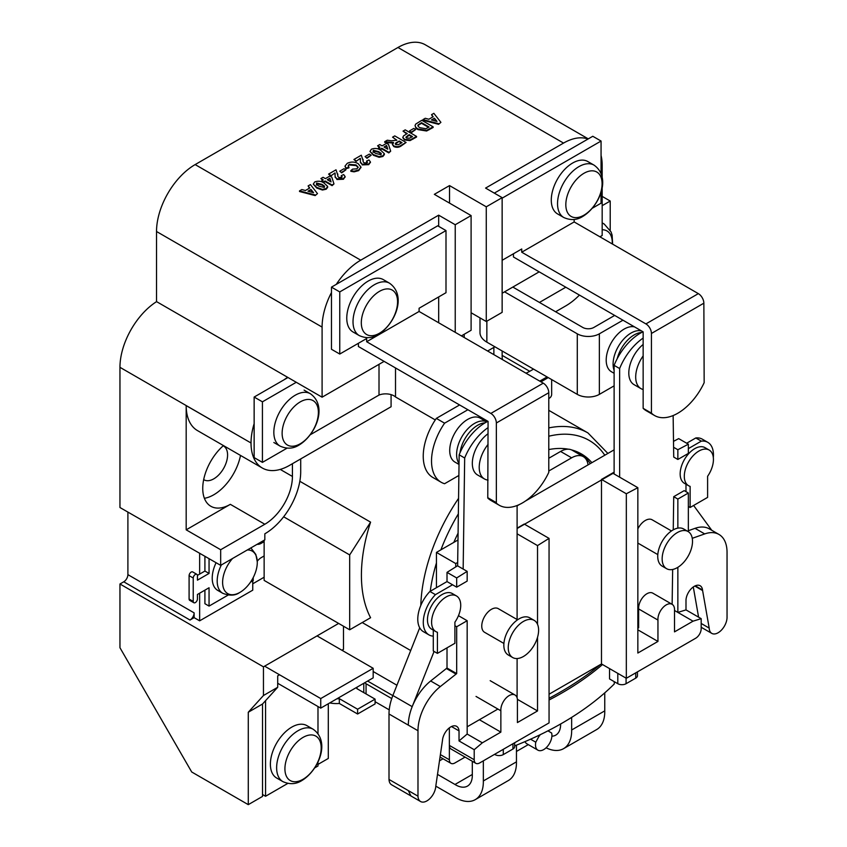 <?xml version="1.0" encoding="UTF-8"?>
<svg xmlns="http://www.w3.org/2000/svg" width="847" height="847" viewBox="0 0 847 847"><rect width="100%" height="100%" fill="white"/><g stroke="black" fill="none" stroke-linecap="round" stroke-linejoin="round"><path stroke-width="1.27" d="M459.032 464.452L454.966 462.102A25.368 14.643 120 0 1 451.08 441.785A25.368 14.643 120 0 1 467.65 419.424A25.368 14.643 120 0 1 480.334 418.174L486.771 421.891A25.368 14.643 120 0 0 474.553 423.405A25.368 14.643 120 0 0 459 442.769A25.368 14.643 120 0 0 459.042 463.478M612.254 243.925A25.643 14.801 120 0 0 612.286 242.687A25.643 14.801 120 0 0 602.175 229.749M318.387 412.362A25.643 14.801 -60 0 1 300.262 443.764A25.643 14.801 -60 0 1 282.125 433.293A25.643 14.801 -60 0 1 300.262 401.891A25.643 14.801 -60 0 1 318.387 412.362M262.517 794.518L265.556 796.265L287.789 783.422M314.735 767.869L317.985 765.995L317.985 761.972M317.985 733.618L317.985 706.536M265.556 796.265L265.556 700.67M277.7 683.275L320.738 708.124L373.178 677.854L373.178 668.294L317.053 635.896M320.738 708.124L320.738 698.563L373.178 668.294M320.738 698.563L264.624 666.166M303.057 779.272A25.643 14.801 120 0 0 321.182 747.869A25.643 14.801 120 0 0 303.057 737.398A25.643 14.801 120 0 0 284.92 768.801A25.643 14.801 120 0 0 303.057 779.272M313.146 729.235L306.889 725.625A30.248 17.459 120 0 0 291.77 727.118A30.248 17.459 120 0 0 272.014 753.777A30.248 17.459 120 0 0 276.651 778.012L282.898 781.622C289.706 784.65 296.048 784.28 301.924 780.511C318.26 770.664 330.997 741.824 313.146 729.235A30.248 17.459 120 0 0 298.017 730.728A30.248 17.459 120 0 0 278.261 757.387A30.248 17.459 120 0 0 282.898 781.622M548.782 398.344A2.975 1.715 120 0 0 549.565 398.069A2.975 1.715 120 0 0 551.662 394.501L551.662 379.583M547.458 377.159L547.458 378.069L546.273 377.37M547.458 378.069L540.958 381.817M209.05 558.639L209.05 573.44L197.436 580.153L197.436 575.6A2.975 1.715 120 0 0 196.822 574.308A2.975 1.715 120 0 0 194.556 575.071A2.975 1.715 120 0 0 193.232 578.025L193.232 601.444A2.975 1.715 120 0 0 193.847 602.725A2.975 1.715 120 0 0 195.339 602.588A2.975 1.715 120 0 0 197.436 599.009L197.436 594.467L209.05 587.754L209.05 606.092L204.91 603.699L204.91 590.147M250.49 582.164L253.211 580.597L253.211 577.601M257.266 561.201A11.562 6.67 -60 0 1 260.961 557.792L264.137 555.95M264.137 541.635L260.961 543.478L259.764 542.779M260.961 543.478A11.562 6.67 -60 0 1 257.107 544.314M204.91 556.257L204.91 571.047L197.425 575.378M209.05 573.44L204.91 571.047M196.822 574.308L192.682 571.916A2.975 1.715 120 0 0 190.427 572.688A2.975 1.715 120 0 0 189.093 575.632L189.093 599.051A2.975 1.715 120 0 0 189.707 600.343L193.847 602.725M193.232 578.025L189.093 575.632M193.232 601.444L189.093 599.051M209.05 606.092L228.108 595.092M232.576 558.48A24.521 14.155 120 0 0 222.983 586.262A24.521 14.155 120 0 0 239.521 592.614A24.521 14.155 120 0 0 239.955 592.371A24.521 14.155 120 0 0 257.287 561.847A24.521 14.155 120 0 0 247.324 549.968M216.091 562.704A26.744 15.437 120 0 0 217.764 590.412L222.729 593.281C229.59 595.928 235.191 595.706 239.521 592.614M357.011 688.706L357.011 687.182A20.593 11.89 180 0 1 356.809 688.59L375.083 699.135L357.603 709.225L339.329 698.68A20.593 11.89 180 0 1 336.905 698.796M375.083 699.135L375.083 703.921L357.603 714.01L339.329 703.455A20.593 11.89 180 0 1 329.737 702.936M339.329 703.455L339.329 698.68M357.603 714.01L357.603 709.225M523.435 621.433A21.461 12.387 120 0 0 509.407 640.343A21.461 12.387 120 0 0 512.7 657.547A21.461 12.387 120 0 0 523.435 656.478A21.461 12.387 120 0 0 537.453 637.569A21.461 12.387 120 0 0 534.161 620.364A21.461 12.387 120 0 0 523.435 621.433M534.161 620.364L529.746 617.823A21.461 12.387 120 0 0 519.02 618.882A21.461 12.387 120 0 0 504.992 637.802A21.461 12.387 120 0 0 508.285 654.996L512.7 657.547M517.57 619.803L498.248 608.644A13.658 7.888 120 0 0 491.419 609.321A13.658 7.888 120 0 0 482.494 621.359A13.658 7.888 120 0 0 484.59 632.307L503.912 643.455M517.104 697.843L517.104 658.543M517.104 619.538L517.104 505.511M488.073 427.619A43.388 25.05 120 0 0 464.675 458.005L463.161 569.068M452.542 584.769L435.432 594.647A27.326 15.775 120 0 0 428.953 634.879A27.326 15.775 120 0 0 433.283 636.139M467.163 726.8L497.898 709.055M487.925 421.308A43.388 25.05 120 0 0 459.159 454.818L457.634 565.881M464.675 458.005L459.159 454.818M447.015 581.582L456.681 587.162L467.163 581.106L467.163 571.376L456.681 577.94L447.015 572.371L447.015 581.582L429.916 591.46A27.326 15.775 120 0 0 423.436 631.693L428.953 634.879M435.432 594.647L429.916 591.46M641.507 330.923A25.368 14.643 120 0 0 631.026 333.062A25.368 14.643 120 0 0 614.117 370.435M634.604 326.931A25.368 14.643 120 0 0 624.133 329.081A25.368 14.643 120 0 0 607.564 351.441A25.368 14.643 120 0 0 611.449 371.759L614.117 373.305M641.655 332.458A25.368 14.643 120 0 0 634.191 334.893A25.368 14.643 120 0 0 617.241 358.63M485.119 422.812A25.368 14.643 120 0 0 477.719 425.236A25.368 14.643 120 0 0 460.016 452.785M437.423 653.376L454.903 643.286L454.903 622.185A20.593 11.89 120 0 0 456.459 595.939L452.319 593.546A20.593 11.89 120 0 0 431.726 605.446A20.593 11.89 120 0 0 431.726 629.226L435.866 631.608A20.593 11.89 120 0 0 437.423 632.275L437.423 653.376L433.283 650.994L433.283 630.126M456.459 595.939A20.593 11.89 120 0 0 435.866 607.828A20.593 11.89 120 0 0 435.866 631.608M690.125 507.48L707.605 497.39L707.605 476.289A20.593 11.89 120 0 0 709.161 450.043L705.022 447.65A20.593 11.89 120 0 0 684.429 459.54A20.593 11.89 120 0 0 684.429 483.33L688.569 485.712A20.593 11.89 120 0 0 690.125 486.379L690.125 507.48L688.346 506.453M709.161 450.043A20.593 11.89 120 0 0 688.569 461.933A20.593 11.89 120 0 0 688.569 485.712M685.985 484.23L685.985 491.652M488.073 480.101A25.368 14.643 -60 0 1 484.473 478.968A25.368 14.643 -60 0 1 488.073 444.379M484.473 478.968L477.581 474.987A25.368 14.643 -60 0 1 473.304 456.057A25.368 14.643 -60 0 1 488.073 433.717M643.148 389.514A25.368 14.643 -60 0 1 640.957 388.625A25.368 14.643 -60 0 1 643.148 355.909M640.957 388.625L634.054 384.644A25.368 14.643 -60 0 1 629.565 366.635A25.368 14.643 -60 0 1 643.148 344.454M565.828 204.699A25.643 14.801 -60 0 1 583.954 173.296A25.643 14.801 -60 0 1 602.09 183.767A25.643 14.801 -60 0 1 583.954 215.17A25.643 14.801 -60 0 1 565.828 204.699M563.795 217.52L557.548 213.91A30.248 17.459 -60 0 1 552.911 189.675A30.248 17.459 -60 0 1 572.667 163.016A30.248 17.459 -60 0 1 587.786 161.523L594.043 165.133A30.248 17.459 -60 0 0 578.924 166.637A30.248 17.459 -60 0 0 559.168 193.285A30.248 17.459 -60 0 0 563.795 217.52C570.613 220.548 576.955 220.178 582.821 216.409C599.168 206.562 611.894 177.722 594.043 165.133M379.445 333.242A25.643 14.801 120 0 0 397.571 301.839A25.643 14.801 120 0 0 379.445 291.368A25.643 14.801 120 0 0 361.309 322.771A25.643 14.801 120 0 0 379.445 333.242M389.525 283.205L383.278 279.595A30.248 17.459 120 0 0 368.149 281.098A30.248 17.459 120 0 0 348.392 307.747A30.248 17.459 120 0 0 353.03 331.982L359.287 335.592C366.095 338.631 372.436 338.26 378.313 334.48C394.649 324.634 407.375 295.794 389.525 283.205A30.248 17.459 120 0 0 374.406 284.708A30.248 17.459 120 0 0 354.649 311.357A30.248 17.459 120 0 0 359.287 335.592M560.619 723.984A23.42 13.52 60 0 1 555.77 735.111A23.42 13.52 60 0 1 551.895 736.202M435.813 786.143L454.299 796.815A39.026 22.53 -120 0 0 455.76 797.705A39.026 22.53 -120 0 0 475.273 799.632A39.026 22.53 -120 0 0 483.341 780.966L516.458 761.845L516.458 745.159M472.308 761.284L472.308 774.592A23.42 13.52 60 0 1 467.47 786.101A23.42 13.52 60 0 1 455.76 784.936A23.42 13.52 60 0 1 454.987 784.47L437.507 774.38M454.903 625.732L456.681 626.759L456.681 673.609L440.324 686.557A39.026 22.53 120 0 0 417.984 730.728L417.984 796.169A12.631 7.295 120 0 0 420.588 801.527A12.631 7.295 120 0 0 426.899 800.902A12.631 7.295 120 0 0 435.824 785.921L442.42 740.776A11.71 6.755 120 0 0 442.494 740.14A11.752 6.787 -60 0 1 448.031 729.023A11.752 6.787 -60 0 1 456.628 726.345A11.752 6.787 -60 0 1 459.032 730.897L459.032 740.934L474.204 749.701L482.345 742.819L500.863 732.126L500.863 710.771A11.752 6.787 -60 0 1 509.142 695.588A11.752 6.787 -60 0 1 515.018 695.006A11.752 6.787 -60 0 1 517.422 701.21L517.422 722.565L537.527 710.951L537.527 637.304M692.264 538.311L704.704 533.917A39.026 22.53 -60 0 1 718.955 534.436A39.026 22.53 -60 0 1 727.044 552.297L727.044 617.738A12.631 7.295 -60 0 1 718.118 632.762A12.631 7.295 -60 0 1 711.808 633.387A12.631 7.295 -60 0 1 709.204 628.093L702.608 590.56A11.71 6.755 -60 0 1 702.534 590.01A11.752 6.787 120 0 0 700.151 585.743A11.752 6.787 120 0 0 691.438 588.538A11.752 6.787 120 0 0 685.996 599.856L685.996 609.893L701.178 618.659L701.178 628.696A7.803 4.51 120 0 1 695.652 638.257L626.325 678.288L601.486 663.942L549.057 694.222M539.73 734.931L535.78 742.194A11.614 6.712 120 0 0 537.898 750.156A11.614 6.712 120 0 0 543.71 749.584A11.614 6.712 120 0 0 551.63 733.026L547.967 730.834M591.862 462.684A117.077 67.591 120 0 0 581.381 453.928A117.077 67.591 120 0 0 571.492 449.884M568.411 449.206A117.077 67.591 120 0 0 548.782 449.566M590.295 463.595A117.077 67.591 120 0 0 579.274 452.796M370.584 522.144L349.684 554.923L349.684 629.797L370.584 617.728A138.537 79.989 120 0 1 370.584 522.144L299.827 481.287M292.427 463.711L292.427 476.459A39.026 22.53 -60 0 1 264.825 524.251L220.675 549.735L220.675 565.351L264.825 539.857L264.825 533.811A50.735 29.296 120 0 0 300.706 471.673L300.706 458.926M204.392 498.301A39.026 22.53 120 0 0 213.783 494.775A39.026 22.53 120 0 0 240.506 455.432M223.185 445.829A19.513 11.265 -60 0 1 223.534 446.009A19.513 11.265 -60 0 1 226.53 461.647A19.513 11.265 -60 0 1 213.783 478.841A19.513 11.265 -60 0 1 204.021 479.815A19.513 11.265 -60 0 1 203.682 479.603M638.638 608.929L657.95 620.078A11.752 6.787 -60 0 1 666.229 604.896A11.752 6.787 -60 0 1 672.105 604.313L652.793 593.154A11.752 6.787 120 0 0 646.917 593.736A11.752 6.787 120 0 0 638.638 608.929L638.638 627.807L637.844 628.262M672.105 604.313A11.752 6.787 -60 0 1 674.508 610.518L674.508 631.873L693.037 621.179L701.178 618.659M677.335 567.628A21.461 12.387 -60 0 1 666.6 568.686A21.461 12.387 -60 0 1 663.307 551.492A21.461 12.387 -60 0 1 677.335 532.572A21.461 12.387 -60 0 1 688.06 531.514A21.461 12.387 -60 0 1 691.353 548.718A21.461 12.387 -60 0 1 677.335 567.628M666.6 568.686L662.185 566.145A21.461 12.387 -60 0 1 658.892 548.941A21.461 12.387 -60 0 1 672.92 530.031A21.461 12.387 -60 0 1 683.645 528.962L688.06 531.514M671.47 530.942L652.148 519.793A13.658 7.888 120 0 0 645.319 520.471A13.658 7.888 120 0 0 637.844 528.877M637.844 543.001A13.658 7.888 120 0 0 638.49 543.446L657.812 554.605M494.309 193.127L592.784 136.272L601.063 141.047L601.063 173.519M471.101 312.755L486.273 321.521L502.144 312.352L502.144 197.647L485.585 188.087L563.541 143.079A54.632 31.54 -60 0 1 587.998 139.035M539.19 271.845L502.144 293.242M602.175 187.24L602.175 235.487L599.898 236.8M601.063 155.414A54.632 31.54 -60 0 1 602.175 165.387L602.175 177.436M643.148 408.339L651.428 413.114L651.428 333.464L703.857 303.184L704.164 382.675A46.394 26.786 -60 0 1 654.593 415.538L646.314 410.753A46.394 26.786 -60 0 1 643.148 408.339L643.148 331.865L513.451 256.99L513.451 253.772M543.266 383.162A7.803 4.51 60 0 1 548.782 392.722L496.353 422.992A7.803 4.51 -120 0 0 490.837 413.431L543.266 383.162L419.096 311.463L419.096 308.244L445.998 292.713L445.998 230.575L437.719 225.8L336.27 284.37A54.632 31.54 -60 0 1 360.727 260.177L438.672 215.17L438.672 226.35M358.387 343.3L358.387 346.518L488.073 421.393L487.766 498.047A46.394 26.786 120 0 0 490.942 500.461L499.222 505.236A46.394 26.786 120 0 0 548.782 472.372L548.782 392.722M384.125 361.373L322.093 397.19L322.093 327.09A54.632 31.54 -60 0 1 331.473 292.522L331.473 349.271L339.753 354.046L366.666 338.514L366.666 341.733L419.096 311.463M438.672 296.937L438.672 322.771M672.126 604.324L672.656 569.48M673.249 529.841L673.725 496.681L684.207 490.625L688.346 493.018L688.346 531.683M713.322 457.496A27.326 15.775 120 0 0 707.785 442.335A27.326 15.775 120 0 0 701.316 441.139L688.346 448.635M673.587 447.269L677.854 449.736L677.854 459.466L673.725 457.073L673.143 415.538M643.148 338.08A43.388 25.05 120 0 0 619.633 368.54L619.633 477.168M701.316 441.139L695.8 437.963L686.673 443.225M677.854 449.736L688.346 444.188L678.691 438.619L673.503 441.361M707.785 442.335L702.269 439.148A27.326 15.775 120 0 0 695.8 437.963M643.011 331.78A43.388 25.05 120 0 0 614.117 365.353L614.117 473.981M619.633 368.54L614.117 365.353M718.955 534.436L709.299 528.856A39.026 22.53 120 0 0 695.048 528.337L688.346 530.709M711.755 530.275L693.619 505.468M614.117 472.15L601.486 479.434L601.486 663.942M601.486 479.434L626.325 493.769L637.844 487.681L613.016 473.346L517.104 528.496M688.346 493.018L677.854 499.063L673.725 496.681M674.508 610.475L677.854 612.413L685.996 609.893M677.854 499.063L677.854 528.126M677.854 567.31L677.854 612.413L693.037 621.179M637.844 629.819L657.95 641.433L657.95 620.078M677.854 459.466L688.346 453.41L688.346 444.188M486.273 321.521L486.273 206.806L502.144 197.647M459.603 404.951L436.311 418.397L444.59 423.182L467.883 409.736M262.422 401.827L296.27 382.283L287.991 377.508L254.142 397.052L262.422 401.827L262.422 462.377L287.006 448.179M444.59 423.182A46.426 26.808 120 0 0 441.139 482.25A46.426 26.808 120 0 0 444.59 483.722L458.873 475.474M436.311 418.397A46.426 26.808 120 0 0 432.859 477.475L441.139 482.25M310.298 434.733L379.011 395.062A11.71 6.755 180 0 1 395.517 396.968L395.517 367.947M395.517 396.968L435.284 419.932M379.011 395.062L379.011 364.326M262.422 462.377L254.142 457.592L254.142 397.052M461.393 335.888L471.101 330.277L471.101 215.572L455.231 224.73L438.672 215.17M287.991 377.508L156.526 301.606L156.526 231.506A54.632 31.54 -60 0 1 195.149 164.583L397.974 47.485A54.632 31.54 -60 0 1 425.289 44.785L588.273 138.876M322.093 397.19L296.27 382.283M449.524 203.111L449.524 185.588L486.273 206.806M449.524 185.588L434.342 194.344L471.101 215.572M127.897 512.107L127.897 574.626A5.855 3.377 -60 0 1 123.757 581.794L119.956 583.996L119.956 647.722L191.708 771.988L248.277 804.65L262.517 796.424L262.517 704.016L248.277 712.242L248.277 804.65M156.579 301.627A54.632 31.54 120 0 0 119.956 367.323L119.956 507.522L220.675 565.351M614.678 315.423L593.832 327.461A7.803 4.51 180 0 1 582.8 327.461L512.837 287.069M504.558 291.844L577.283 333.824A15.606 9.01 0 0 0 599.358 333.824L622.947 320.208M479.995 317.89L479.995 332.606A23.42 13.52 0 0 0 486.856 342.156L577.283 394.374A15.606 9.01 0 0 0 599.358 394.374L614.117 385.851M610.211 230.204L610.211 201.035L602.175 196.398M539.454 302.432L565.807 287.218M602.175 205.673L610.211 201.035M439.487 760.839L443.055 758.774M264.137 577.22L252.755 583.795M328.297 703.762L328.297 758.446L317.985 764.407M338.641 623.424L263.449 666.843L263.449 695.514L248.277 712.242M263.449 666.843L119.956 583.996M194.122 617.643L189.993 620.036A5.855 3.377 120 0 0 194.122 612.868L194.122 617.643L199.648 620.83L252.755 590.168L252.755 580.862M539.761 381.129L547.056 376.926M254.142 423.659A54.632 31.54 120 0 0 251.03 442.992L186.181 405.618L186.181 529.83L230.342 504.336A39.026 22.53 120 0 1 210.829 506.262A39.026 22.53 120 0 1 203.714 479.444A39.026 22.53 120 0 1 223.449 445.586M186.181 405.618A54.557 31.498 120 0 0 197.489 430.594L262.337 468.031A54.557 31.498 120 0 0 289.61 465.331L391.081 406.751L391.081 394.628M487.607 351.018L494.902 346.804M555.611 311.76L565.669 305.947A54.557 31.498 120 0 0 579.433 295.074M464.198 337.508L464.198 334.258M287.652 377.307A54.632 31.54 120 0 0 284.126 379.742M220.675 549.735L186.181 529.83M251.03 443.055A54.557 31.498 120 0 0 262.337 468.031M343.48 626.208L343.48 649.31L342.379 650.517M343.48 649.31L341.881 650.231M279.542 674.773L277.7 675.842L277.7 687.288L263.449 695.514M199.648 553.207L199.648 574.097M199.648 593.186L199.648 620.83M277.7 687.288L262.517 704.016M533.536 369.112L529.735 371.304A39.026 22.53 -60 0 1 525.976 373.178M502.398 359.562A39.026 22.53 -60 0 1 502.144 355.369L502.144 350.997M493.865 347.408L493.865 354.639M456.681 577.94L456.681 587.162M467.163 571.376L457.507 565.807L447.015 572.371M419.71 627.807L392.87 695.493A39.026 22.53 120 0 0 389.006 714L389.006 779.441A12.641 7.295 120 0 0 391.61 784.788L410.763 795.841M417.984 796.169L389.006 779.441M456.681 673.609L447.015 668.039L447.015 647.839M447.015 668.039L430.668 680.977A39.026 22.53 120 0 0 408.328 725.148L389.006 714M455.94 674.043L446.284 668.463M459.032 730.897L451.483 726.546M458.46 615.684L467.163 620.713L467.163 734.053L482.345 742.819M517.104 533.811L537.527 545.595L549.057 538.385L524.219 524.049L517.104 528.157M693.291 586.96L698.595 617.177L693.301 586.96M711.808 633.387L702.142 627.818A12.631 7.295 120 0 1 701.178 627.045A12.641 7.295 120 0 0 702.142 627.818A12.641 7.295 120 0 0 702.301 627.902M457.687 562.461L455.76 563.573L455.76 566.897M434.077 651.449L412.193 706.642A39.026 22.53 120 0 0 408.328 725.148L417.984 730.728M474.204 749.701L474.204 759.738A7.803 4.51 120 0 0 475.823 763.306L450.985 748.97A7.803 4.51 -60 0 1 449.376 745.656L449.376 759.78A7.803 4.51 120 0 0 450.985 763.359A7.803 4.51 120 0 0 454.892 762.967L465.067 757.102M614.117 449.842L525.426 501.043M519.412 504.516L517.104 505.85M588.03 464.897A23.42 13.52 120 0 0 583.339 456.66A23.42 13.52 120 0 0 571.63 457.825L548.782 471.006M483.341 760.828L483.341 780.966M571.651 717.377L571.651 729.987L604.758 710.866L604.758 692.846M595.727 667.277L595.727 668.272M609.554 668.601L609.554 678.945L617.802 683.709L617.802 673.365M264.137 540.259L264.137 580.407L349.684 629.797M458.089 533.144A117.077 67.591 120 0 0 453.823 542.387M349.684 554.923L283.65 516.786M514.658 742.755L514.658 746.641A5.855 3.377 180 0 1 512.943 749.023L503.287 754.603A5.855 3.377 180 0 1 495.008 754.603L494.574 754.349M392.828 695.609L367.619 681.062M396.936 685.244L373.178 671.523M637.452 671.862L637.452 675.747A5.855 3.377 180 0 1 635.737 678.129L626.081 683.709A5.855 3.377 180 0 1 617.802 683.709M546.082 747.806A39.026 22.53 -120 0 0 563.573 748.653L596.69 729.542A39.026 22.53 -120 0 0 604.758 710.866M525.024 741.612A11.614 6.712 120 0 0 526.855 743.782L537.898 750.156M583.339 456.66L572.297 450.286A23.42 13.52 120 0 0 560.587 451.451L548.782 458.269M475.273 799.632L508.38 780.521A39.026 22.53 -120 0 0 516.458 761.845M539.73 735.651L539.052 735.26M535.78 742.194L530.561 739.187M563.573 748.653A39.026 22.53 -120 0 0 571.651 729.987M549.057 698.299A357.995 206.689 0 0 0 600.163 664.715M614.244 681.655L614.244 683.995A331.675 191.486 180 0 1 514.658 745.879M602.513 664.535A331.675 191.486 180 0 1 549.057 700.003M457.994 539.973L436.449 552.413L436.449 587.691M455.76 563.573L436.449 552.413M475.823 763.306A7.803 4.51 120 0 0 479.72 762.925L549.057 722.893L549.057 538.385M449.365 727.859L449.365 745.402A7.803 4.51 120 0 0 449.376 745.656M537.527 624.334L537.527 545.595M626.325 493.769L626.325 678.288M709.204 628.093L701.178 623.456M637.844 487.681L637.844 653.037L657.95 641.433M517.401 699.336L537.527 710.951M476.035 696.435L500.863 710.771M479.413 719.738L500.863 732.126M456.681 626.759L467.163 620.713M459.032 740.934L467.163 734.053M472.308 774.476L454.987 784.47M389.228 709.86L375.083 701.697M528.295 744.619L516.458 751.448M364.739 682.724A7.803 4.51 0 0 0 366.063 683.741L366.063 693.937M391.748 698.574L366.063 683.741M455.231 224.73L455.231 332.331M445.998 230.575L339.753 291.919L339.753 354.046M336.27 284.37L331.473 287.133L331.473 292.522M339.753 291.919L331.473 287.133M496.353 422.992L496.353 502.652L488.073 497.867M490.837 413.431L366.666 341.733M496.353 502.652L496.046 502.822A46.394 26.786 120 0 0 499.222 505.236M487.766 498.047L496.046 502.822M574.16 219.468L574.16 221.935L521.731 252.205L521.731 248.986L502.144 260.294M601.063 192.089L601.063 203.185L592.36 208.214M502.144 198.166L601.063 141.047M703.857 303.184A7.803 4.51 -120 0 0 698.341 293.634L574.16 221.935M698.341 293.634L645.912 323.903L521.731 252.205M645.912 323.903A7.803 4.51 60 0 1 651.428 333.464M654.593 415.538A46.394 26.786 -60 0 1 651.428 413.114M438.598 123.683L422.949 119.618L425.268 118.284L428.836 119.247L433.188 116.738L431.536 114.673L433.855 113.329L440.906 122.349L438.598 124.318L422.949 120.263L422.949 119.618M434.395 118.22L431.419 119.935L436.978 121.428L434.395 118.22L432.171 120.136M432.838 116.939L431.536 114.673M440.906 122.349L438.598 124.318M436.332 121.248L434.395 118.855M421.795 120.295L433.135 126.838L426.613 130.353L417.899 128.956L415.835 127.368L415.041 125.515L415.739 124.064L421.795 120.295M428.508 127.325L421.499 123.281L418.365 125.218L418.365 124.583C417.603 125.822 418.206 126.881 420.186 127.759L425.903 128.712L429.058 127.008L421.499 122.646L417.867 125.494M433.135 126.838L433.135 127.474L426.613 130.999L417.899 129.602L415.835 128.003L415.041 125.515M418.365 125.218L417.931 125.811M415.835 127.368L415.835 128.003M417.899 128.956L417.899 129.602M426.613 130.353L426.613 130.999M421.499 122.646L421.499 123.281M409.577 130.872L411.473 132.598L409.577 130.872L413.791 128.437L415.686 129.527L411.473 132.598M415.686 129.527L411.473 131.963M403.034 131.126L405.215 129.866L416.555 136.409L410.064 139.956L404.464 139.332L402.844 137.288L403.543 135.88L407.248 133.551L403.034 131.126L406.698 133.879M412.489 136.579L409.143 134.652L405.925 137.14L406.602 138.05L409.535 138.188L412.489 136.579M416.555 136.409L416.555 137.045L410.064 140.591L404.464 139.967L402.886 137.606M411.938 136.896L409.143 135.287L405.999 137.458M404.464 139.332L404.464 139.967M410.064 139.956L410.064 140.591M409.143 134.652L409.143 135.287M392.574 137.161L394.755 135.901L406.094 142.455L401.33 145.197C399.064 146.849 396.544 147.082 393.791 145.928L392.415 144.159L393.516 142.487L384.718 141.693L387.27 140.221L391.452 140.782L396.883 140.221L392.574 137.161L396.82 140.253M399.255 141.025L397.497 142.042C395.602 142.751 395.062 143.609 395.867 144.615L398.397 144.668L402.018 142.624L399.255 141.025L395.369 144.17M395.274 143.852L395.867 144.615M406.094 142.455L401.33 145.832C399.064 147.484 396.544 147.727 393.791 146.563L392.447 144.488M393.516 143.122L384.718 142.338L384.718 141.693M401.467 142.942L399.255 141.661M388.339 142.201L388.339 142.836M393.791 145.928L393.791 146.563M377.593 145.811L379.774 144.551L382.103 145.896L386.613 143.291L388.487 144.382L390.679 151.179L388.794 152.269L381.806 148.246L380.356 149.083L378.471 147.992L379.922 147.156L377.593 145.811L379.371 147.473M386.581 145.483L383.987 146.986L387.767 149.167L386.581 145.483L384.549 147.304M390.679 151.179L388.794 152.915L381.806 148.881L380.356 149.718L378.471 147.992M387.513 149.019L386.581 146.129M380.356 149.083L380.356 149.718M381.806 148.246L381.806 148.881M388.794 152.269L388.794 152.915M384.337 153.678L382.897 155.837L379.138 156.663L373.453 154.662L369.98 151.369L371.42 149.21C374.914 147.96 378.069 148.352 380.885 150.395L384.337 153.678L384.358 154.62L382.897 156.473L379.138 157.298L373.453 155.297L369.98 151.444M381.012 154.747L381.182 153.36L378.683 151.645L373.305 150.3L373.135 151.687L375.623 153.402L381.012 154.747L381.182 153.36L381.182 154.006L378.683 152.28L373.305 150.935L373.135 152.322M373.305 150.935L373.135 151.687M382.897 155.837L382.897 156.473M373.453 154.662L373.453 155.297M379.138 156.663L379.138 157.298M378.683 151.645L378.683 152.28M365.089 156.557L366.984 158.283L365.089 156.557L369.313 154.122L371.198 155.213L366.984 158.283M371.198 155.213L366.984 157.648M363.077 159.395L363.162 161.819L364.041 162.825L366.878 162.91L366.55 161.089L368.943 159.945L370.414 161.925L368.72 164.032L362.156 164.254L360.409 161.978L360.293 158.315L356.079 161.385L353.898 159.49L361.309 155.213L363.045 160.538M360.473 159.098L360.293 158.315L356.079 161.385M360.451 159.532L360.293 158.95M362.156 164.254L360.409 162.613M368.72 164.032L368.72 164.667L362.156 164.89M370.372 162.243L368.72 164.667M366.55 161.089L367.376 162.476M366.878 162.91L367.46 162.158M363.088 159.691L363.056 160.898M356.079 160.75L353.898 159.49M349.25 164.36L348.159 165.8L348.953 167.208L346.052 168.055L345.047 166.044L347.27 163.312C350.965 161.565 354.575 161.661 358.09 163.587L360.949 167.018L358.683 169.993L354.099 171.21L350.849 170.649L352.596 169.146L356.947 168.818L358.165 167.198L356.079 164.943L349.25 164.36L348.202 166.118M348.953 167.208L348.953 167.854L346.052 168.691L345.078 166.361M356.079 164.943L356.079 165.578L349.25 164.996M358.122 167.526L356.079 165.578M350.849 170.649L350.849 171.295L354.099 171.846L354.099 171.21M358.683 169.993L358.683 170.628L354.099 171.846M360.928 167.346L358.683 170.628M346.052 168.055L346.052 168.691M339.795 171.158L341.69 172.883L339.795 171.158L344.009 168.722L345.904 169.813L341.69 172.883M345.904 169.813L341.69 172.248M337.784 173.995L337.868 176.43L338.747 177.436L341.574 177.521L341.246 175.689L343.649 174.556L345.11 176.536L343.427 178.632L336.862 178.865L335.116 176.589L334.999 172.926L330.785 175.996L328.604 174.09L336.015 169.813L337.752 175.149M335.168 173.699L334.999 172.926L330.785 175.996M335.158 174.143L334.999 173.561M336.862 178.865L335.116 177.224M343.427 178.632L343.427 179.268L336.862 179.5M345.068 176.843L343.427 179.268M341.246 175.689L342.072 177.076M341.574 177.521L342.167 176.758M337.784 174.291L337.752 175.498M330.785 175.35L328.604 174.09M320.897 178.548L323.078 177.288L325.407 178.632L329.907 176.028L331.791 177.118L333.983 183.915L332.088 185.006L325.11 180.983L323.66 181.819L321.775 180.729L323.226 179.882L320.897 178.548L322.675 180.21M329.885 178.219L327.291 179.723L331.071 181.904L329.885 178.219L327.842 180.04M333.983 183.915L332.088 185.641L325.11 181.618L323.66 182.454L321.775 180.729M330.817 181.756L329.885 178.855M323.66 181.819L323.66 182.454M325.11 180.983L325.11 181.618M332.088 185.006L332.088 185.641M327.641 186.414L326.201 188.574L322.442 189.4L316.746 187.399L313.284 184.095L314.724 181.946C318.218 180.686 321.373 181.089 324.189 183.132L327.641 186.414L327.662 187.356L326.201 189.209L322.442 190.035L316.746 188.034L313.284 184.17M324.316 187.483L324.486 186.096L321.987 184.371L316.609 183.037L316.439 184.413L318.927 186.139L324.316 187.483L324.486 186.096L324.486 186.732L321.987 185.017L316.609 183.672L316.439 185.059M316.609 183.672L316.439 184.413M326.201 188.574L326.201 189.209M316.746 187.399L316.746 188.034M322.442 189.4L322.442 190.035M321.987 184.371L321.987 185.017M315.169 194.948L299.531 190.882L301.839 189.548L305.418 190.501L309.769 187.992L308.107 185.927L310.425 184.582L317.487 193.614L315.169 195.583L299.531 191.517L299.531 190.882M310.976 189.474L307.99 191.2L313.559 192.682L310.976 189.474L308.753 191.401M309.42 188.193L308.107 185.927M317.487 193.614L315.169 195.583M312.903 192.513L310.976 190.12M602.175 222.867L604.239 224.053A30.248 17.459 120 0 0 602.175 223.153M273.846 442.505L280.103 446.115A30.248 17.459 -60 0 1 275.466 421.88A30.248 17.459 -60 0 1 295.222 395.231A30.248 17.459 -60 0 1 310.351 393.728L304.094 390.118M221.353 564.96A26.744 15.437 120 0 0 222.729 593.281M420.8 605.446A138.537 79.989 -60 0 1 458.566 498.354M458.354 513.864A132.683 76.601 120 0 0 440.906 549.841M436.449 562.937A132.683 76.601 120 0 0 430.255 591.27M292.427 476.459L280.23 469.407M264.825 524.251L230.342 504.336M322.093 327.09L156.526 231.506M563.541 143.079L397.974 47.485M360.727 260.177L195.149 164.583M486.856 342.156L486.856 321.182M599.358 394.374L599.358 333.824M577.283 394.374L577.283 333.824M189.993 620.036L123.757 581.794M251.03 442.992L119.956 367.323M194.122 612.868L127.897 574.626M529.735 371.304L502.144 355.369M440.324 686.557L430.668 680.977M408.328 790.59L410.933 795.947L420.588 801.527M548.782 427.904A138.537 79.989 -60 0 1 587.966 432.944L548.782 410.329M604.779 455.231A132.683 76.601 120 0 0 548.782 436.226M635.737 678.129L635.737 672.846M626.081 683.709L626.081 678.14M512.943 749.023L512.943 743.751M503.287 754.603L503.287 749.32M571.63 457.825L560.587 451.451M412.193 706.642L392.87 695.493M449.376 759.78L440.398 754.603M474.204 759.738L449.365 745.402M702.534 590.01L695.271 585.828M702.608 590.56L694.794 586.05M704.704 533.917L695.048 528.337M428.974 129.242L428.974 129.877M419.71 123.683L419.71 124.318M412.934 138.506L412.934 139.141M407.831 135.404L407.831 136.039M401.33 145.197L401.33 145.832M397.497 142.042L397.497 142.677M363.067 159.765L363.067 160.401M337.773 174.366L337.773 175.001M612.635 244.148L612.116 235.148L611.047 231.909L604.239 224.053M280.103 446.115C286.911 449.154 293.253 448.783 299.129 445.003C315.465 435.157 328.202 406.316 310.351 393.728M250.892 547.914L255.847 554.467L257.287 561.847M490.18 680.67L515.018 695.006M410.7 650.538L362.23 622.556M607.881 453.441L587.966 432.944M450.985 763.359L440.038 757.038M702.142 627.818L701.178 627.256M363.776 683.275L363.776 692.613M402.844 137.934L402.844 137.288M392.415 144.805L392.415 144.159M370.414 162.56L370.414 161.925M360.949 167.653L360.949 167.018M345.047 166.679L345.047 166.044M345.11 177.171L345.11 176.536"/></g></svg>
